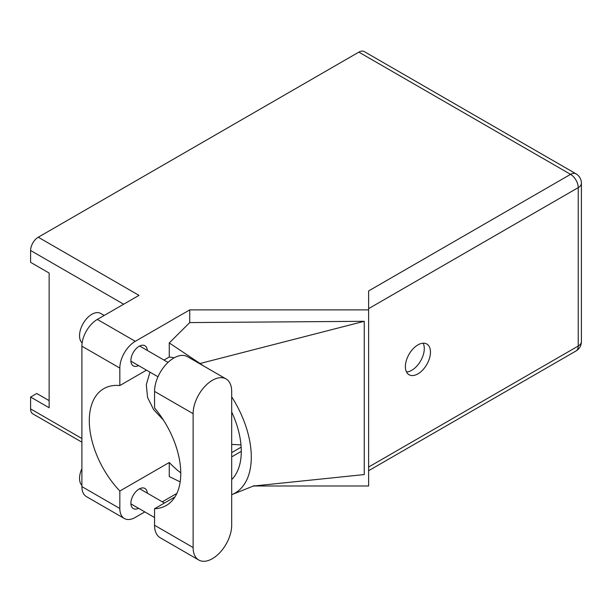 <?xml version="1.0" encoding="UTF-8"?>
<svg xmlns="http://www.w3.org/2000/svg" width="612" height="612" viewBox="0 0 612 612"><rect width="100%" height="100%" fill="white"/><g stroke="black" fill="none" stroke-linecap="round" stroke-linejoin="round"><path stroke-width="0.92" d="M226.035 378.927L187.471 356.666A27.265 15.744 120 0 0 173.839 358.02A27.265 15.744 120 0 0 154.561 391.412L154.561 407.959A69.913 40.361 -120 0 1 166.28 505.474A69.913 40.361 -120 0 1 154.561 508.733L154.561 525.272A27.265 15.744 120 0 0 160.206 537.757L198.77 560.018A27.265 15.744 120 0 0 219.777 552.712A27.265 15.744 120 0 0 231.68 525.272L231.68 391.412A27.265 15.744 120 0 0 226.035 378.927A27.265 15.744 120 0 0 212.402 380.282A27.265 15.744 120 0 0 193.124 413.674L193.124 547.533A27.265 15.744 120 0 0 198.77 560.018M81.893 485.408A17.48 10.09 -60 0 1 81.893 468.67M82.123 342.927A17.48 10.09 -60 0 1 80.807 328.667A17.48 10.09 -60 0 1 91.899 314.277A17.48 10.09 -60 0 1 100.636 313.413L104.185 315.463M147.316 493.157A11.62 6.709 120 0 0 144.922 488.452A11.62 6.709 120 0 0 139.115 489.026A11.62 6.709 120 0 0 131.519 499.27A11.62 6.709 120 0 0 133.301 508.58A11.62 6.709 120 0 0 138.572 508.297M147.316 350.454A11.62 6.709 120 0 0 144.922 345.742A11.62 6.709 120 0 0 139.115 346.315A11.62 6.709 120 0 0 131.519 356.559A11.62 6.709 120 0 0 133.301 365.877A11.62 6.709 120 0 0 138.572 365.586M417.927 373.863A17.74 10.243 120 0 0 429.517 358.227A17.74 10.243 120 0 0 426.801 344.013A17.74 10.243 120 0 0 417.927 344.893A17.74 10.243 120 0 0 406.337 360.522A17.74 10.243 120 0 0 409.061 374.743A17.74 10.243 120 0 0 417.927 373.863M423.152 343.187A17.74 10.243 -60 0 1 411.754 370.291A17.74 10.243 -60 0 1 406.529 371.997M174.963 496.952L154.561 508.733M81.893 486.601L119.83 508.503A21.848 12.615 120 0 0 124.358 518.509L86.414 496.6A21.848 12.615 -60 0 1 81.893 486.601L81.893 346.178A21.848 12.615 -60 0 1 97.339 319.418L135.283 341.32L189.735 309.886L368.615 309.886L368.615 290.945L570.56 174.351L358.854 52.127L38.265 237.219L138.985 295.367L97.339 319.418M135.283 341.32A21.848 12.615 120 0 0 119.83 368.08L81.893 346.178M146.49 370.161L119.83 385.552L119.83 368.08M163.97 360.07L169.264 357.01L169.264 342.934L189.735 322.585L189.735 309.886M119.83 508.503L119.83 491.038L169.264 462.496L169.264 476.572L180.18 481.881M124.358 518.509A21.848 12.615 120 0 0 135.283 517.423L144.83 511.907M162.31 501.817L176.876 493.41M189.735 322.585L364.247 321.3L364.247 474.575L252.901 486.081M253.773 485.989L368.615 485.989L368.615 309.886M81.893 442.17L32.841 413.857A10.84 6.258 -60 0 1 30.6 408.9L30.6 397.05L49.136 407.753L49.136 273.036L30.6 262.334L30.6 250.492A10.84 6.258 -60 0 1 38.265 237.219M358.854 52.127A10.84 6.258 -60 0 1 364.27 51.592L575.984 173.816A10.84 6.258 120 0 0 570.56 174.351A10.84 6.258 60 0 1 578.225 187.624L368.615 308.639M30.6 397.05L36.781 393.485L49.136 400.623M49.136 399.904L48.524 400.263M119.83 385.552A69.913 40.361 -120 0 0 103.788 388.666A69.913 40.361 -120 0 0 119.83 491.038M149.963 372.165L146.306 384.696L147.569 397.463L153.566 409.527L163.465 420.115M231.68 444.404L240.983 444.886M180.762 472.824A69.913 40.361 60 0 1 169.264 462.496M231.68 494.733A78.65 45.41 -120 0 0 232.637 494.328A78.65 45.41 -120 0 0 231.68 396.836M203.421 365.877A78.65 45.41 -120 0 0 200.04 363.497L169.264 342.934M169.264 357.01A69.913 40.361 60 0 1 174.16 357.836M231.68 411.975A69.913 40.361 60 0 1 231.68 479.594M364.247 321.3L200.04 363.497M368.615 467.048L578.225 346.032L578.225 187.624A10.84 6.258 180 0 0 581.4 183.202A10.84 10.84 0 0 0 575.984 173.816M30.6 408.9L81.893 438.506M123.662 304.218L30.6 250.492M241.159 447.165L231.68 452.635M241.281 451.335L231.68 456.873M578.225 346.032A10.84 6.258 60 0 1 575.984 350.997A10.84 10.84 0 0 0 581.4 341.611A10.84 6.258 180 0 1 578.225 346.032M154.561 525.272L193.124 547.533M154.561 391.412L193.124 413.674M157.972 376.785L130.914 361.164M154.561 517.53L130.914 503.875M232.637 494.328L254.378 485.622M368.615 470.712L575.984 350.997M581.4 341.611L581.4 183.202M164.421 503.041L139.651 488.736M168.025 362.411L139.651 346.025"/></g></svg>
